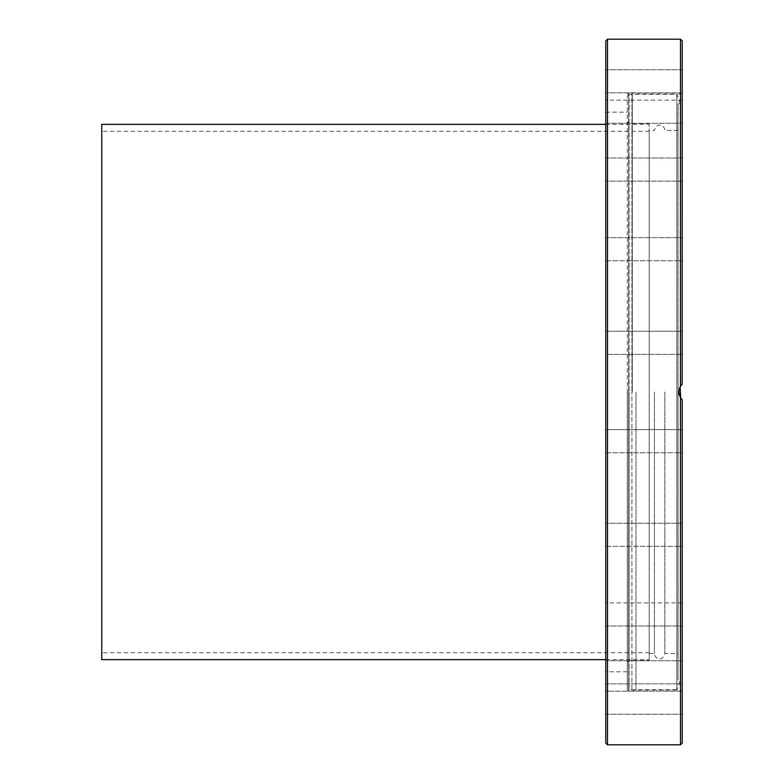 <?xml version="1.0" encoding="UTF-8"?>
<svg xmlns="http://www.w3.org/2000/svg" width="784" height="784" viewBox="0 0 784 784"><rect width="100%" height="100%" fill="white"/><g stroke="black" fill="none" stroke-linecap="round" stroke-linejoin="round"><path stroke-width="0.59" stroke-dasharray="3.92 2.94" d="M627.318 687.97L627.318 96.03L627.318 687.97L629.052 689.704L629.052 392L629.052 689.704L676.857 689.704L676.857 94.296L676.857 689.704L680.149 680.669L680.149 397.204L678.758 392L680.492 397.762L682.237 399.771L682.237 743.065M627.318 96.03L629.052 94.296L629.052 392L629.052 94.296L676.857 94.296L680.149 103.331L680.149 680.669L678.062 679.914L678.062 104.086L678.062 679.914M678.062 104.086L680.149 103.331L680.149 386.806M664.852 392L664.852 653.562L664.852 392M678.062 392L678.062 653.562L678.062 392M649.211 392L649.211 660.51L649.211 392M654.424 392L654.424 653.562L654.424 392M605.767 743.065L605.767 40.935M627.318 392L627.318 690.057L627.318 392M627.357 392L627.357 690.057L627.357 392M679.199 395.009L680.14 397.174M681.247 398.762L682.237 399.771M682.188 399.722L680.659 398.007M636.01 392L636.01 690.057L636.01 392M627.318 93.943L628.709 92.904L628.709 691.096L628.709 92.904L631.933 92.904L631.933 392L631.933 92.904L636.01 93.943L682.237 93.943L682.237 384.229L682.237 93.943M627.318 690.057L628.709 691.096L631.933 691.096L631.933 392L631.933 691.096L636.01 690.057L682.237 690.057M605.767 702.689L605.767 714.244L605.767 702.689M605.767 714.244L682.237 714.244L605.767 714.244L605.767 691.145L682.237 691.145L682.237 714.244L682.237 699.122M605.767 665.489L605.767 683.834L605.767 665.489M682.237 679.071L682.237 660.726L682.237 679.071M605.767 625.985L682.237 625.985L605.767 625.985L605.767 602.876L605.767 625.985L605.767 602.876L682.237 602.876L682.237 625.985L682.237 602.876L682.237 625.985L682.237 602.876L605.767 602.876M605.767 546.36L682.237 546.36L682.237 523.261L682.237 546.36L682.237 523.261L682.237 546.36L605.767 546.36L605.767 523.82M605.767 452.76L682.237 452.76L682.237 429.661L682.237 452.76L682.237 429.661L682.237 452.76L605.767 452.76L605.767 429.661L605.767 452.76L605.767 429.661L682.237 429.661L605.767 429.661L605.767 452.76M605.767 331.808L605.767 354.339L605.767 331.24L682.237 331.24L682.237 354.339L682.237 331.24L682.237 354.339L682.237 331.24L605.767 331.24L605.767 354.339L682.237 354.339L605.767 354.339L605.767 331.808M605.767 260.739L682.237 260.739L682.237 237.64L682.237 260.739L682.237 237.64L682.237 260.739L605.767 260.739L605.767 237.64L605.767 258.534M605.767 162.778L605.767 181.124L605.767 162.778M682.237 176.361L682.237 158.015L682.237 176.361M605.767 123.274L682.237 123.274L605.767 123.274L605.767 100.166L605.767 123.274L605.767 100.166L682.237 100.166L682.237 123.274L682.237 100.166L682.237 123.274L682.237 100.166L605.767 100.166M605.767 81.311L605.767 69.756L605.767 92.855L605.767 69.756L682.237 69.756L682.237 92.855L682.237 69.756L605.767 69.756M682.237 81.311L682.237 92.855L682.237 81.311M679.326 388.599L678.758 392L680.659 385.993M681.12 385.395L682.198 384.258M682.237 40.935L682.237 384.229L680.884 385.689M682.237 384.229L680.492 386.238L678.758 392M605.767 659.638L649.211 659.638L649.211 124.362L649.211 659.638M101.763 659.638L101.763 124.362M605.767 124.362L649.211 124.362M649.211 652.69L649.211 131.31L649.211 652.69L101.763 652.69L101.763 131.31L101.763 652.69M649.211 131.31L101.763 131.31M629.052 392L629.052 660.51L629.052 392M607.502 39.2L607.502 744.8M680.492 744.8L680.492 397.762M632.286 392L632.286 92.953L632.286 392M680.492 386.238L680.492 39.2M649.211 653.562L654.424 653.562C654.199 657.943 662.176 663.068 664.852 653.562L678.062 653.562M627.318 662.245L629.052 660.51L649.211 660.51M649.211 123.49L629.052 123.49L627.318 121.755M678.062 130.438L664.852 130.438C665.097 126.028 657.07 120.961 654.424 130.438L649.211 130.438M627.318 671.81L605.767 671.81M605.767 683.834L682.237 683.834L605.767 683.834M605.767 237.64L682.237 237.64L605.767 237.64M605.767 158.015L682.237 158.015L605.767 158.015M682.237 660.726L605.767 660.726L682.237 660.726M682.237 523.261L605.767 523.261L682.237 523.261M682.237 181.124L605.767 181.124L682.237 181.124M682.237 92.855L605.767 92.855L682.237 92.855M682.237 691.145L605.767 691.145M605.767 112.19L627.318 112.19"/><path stroke-width="1.18" d="M680.659 398.007L680.149 386.806M605.767 40.935L605.767 743.065L607.502 744.8L607.502 39.2L605.767 40.935M680.492 397.762L680.492 744.8L682.237 743.065L682.237 399.771L680.492 397.762L678.758 392L679.199 395.009M680.14 397.174L681.247 398.762M605.767 691.145L605.767 714.244M605.767 602.876L605.767 625.985M605.767 523.82L605.767 546.36M605.767 100.166L605.767 123.274M605.767 69.756L605.767 81.311M605.767 258.534L605.767 260.739M682.237 699.122L682.237 691.145M680.659 385.993L681.12 385.395M682.198 384.258L682.237 40.935L680.492 39.2L680.492 386.238L682.237 384.229M680.884 385.689L679.326 388.599M678.758 392L680.492 386.238M605.767 124.362L101.763 124.362L101.763 659.638L605.767 659.638M680.492 744.8L607.502 744.8M680.492 39.2L607.502 39.2"/></g></svg>
